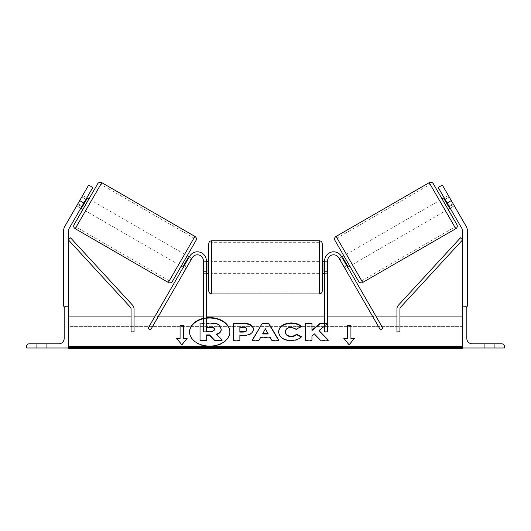 <?xml version="1.0" encoding="UTF-8"?>
<svg xmlns="http://www.w3.org/2000/svg" width="531" height="531" viewBox="0 0 531 531"><rect width="100%" height="100%" fill="white"/><g stroke="black" fill="none" stroke-linecap="round" stroke-linejoin="round"><path stroke-width="0.4" stroke-dasharray="2.65 1.99" d="M187.065 266.728L185.87 268.799L183.281 267.305L189.64 256.3L148.03 328.37L150.612 329.864L192.229 257.794L187.065 266.728L184.476 265.234L183.281 267.305L185.87 268.799L192.229 257.794A5.974 5.974 0 0 1 203.373 260.781A5.974 5.974 0 0 0 192.229 257.794A5.974 5.974 0 0 1 203.373 260.781L203.373 331.868L203.373 316.934L203.373 331.868L206.36 331.868L206.36 260.781A8.961 8.961 0 0 0 189.64 256.3L184.476 265.234L187.065 266.728M148.03 328.37L155.497 315.441L148.03 328.37M203.373 270.936L203.373 273.326L203.373 270.936L206.36 270.936L206.36 260.781L206.36 273.326L206.36 270.936L203.373 270.936M206.36 316.934L206.36 331.868L206.36 316.934L203.373 316.934L206.36 316.934M206.36 260.781A8.961 8.961 0 0 0 189.64 256.3A8.961 8.961 0 0 1 206.36 260.781M155.497 315.441L158.079 316.934L154.634 316.934M80.851 208.165L82.046 206.094L77.904 203.705L76.71 205.776L88.657 185.08L77.904 203.705L82.046 206.094L80.851 208.165L76.71 205.776L80.851 208.165M83.838 202.988L69.003 228.682A4.779 4.779 0 0 0 68.366 231.071L68.366 306.181L63.587 306.181L63.587 231.071A9.558 9.558 0 0 1 64.868 226.292L79.696 200.599L83.838 202.988L92.799 187.47L82.046 206.094L92.799 187.47L88.657 185.08L79.696 200.599M92.799 187.47L88.657 185.08L92.799 187.47M46.263 347.997L36.705 347.997L36.705 343.816L46.263 343.816L41.484 343.816L46.263 343.816L46.263 347.997L36.705 347.997L36.705 343.816L46.263 343.816L46.263 347.997L36.705 347.997L36.705 343.816L36.705 347.997L46.263 347.997L46.263 343.816L46.263 347.997M26.55 347.997L68.366 347.997L68.366 306.181L66.873 306.181A2.688 2.688 0 0 0 64.185 308.869L64.185 338.439A5.376 5.376 0 0 1 58.808 343.816L29.238 343.816A2.688 2.688 0 0 0 26.55 346.504L26.55 347.997M208.749 243.756L208.749 290.948M322.251 290.948L322.251 243.756M206.36 271.613L203.373 271.613L203.373 263.084L203.373 273.326L203.373 271.613L206.957 271.613L206.957 263.084L203.373 263.084L203.373 261.378L203.373 263.084L206.36 263.084M324.64 271.613L327.627 271.613L327.627 273.326L327.627 271.613L324.043 271.613L324.043 263.084L327.627 263.084L324.64 263.084M327.627 263.084L327.627 271.613L327.627 263.084M206.957 263.084L206.957 271.613L206.957 263.084M324.043 271.613L324.043 263.084L324.043 271.613M319.264 240.769L319.264 293.935M211.736 293.935L211.736 240.769M97.704 183.753L74.108 224.62M82.922 209.36L88.896 199.012L82.922 209.36M85.969 199.298L81.834 196.908L82.683 195.428L76.71 205.776L77.566 204.296L81.708 206.685M82.683 195.428L86.825 197.817M77.566 204.296L81.834 196.908L86.487 199.596L82.219 206.984L77.566 204.296M82.219 206.984L86.487 199.596L82.219 206.984M172.402 281.37L195.999 240.503M181.217 266.111L187.191 255.763L181.217 266.111M188.405 258.438L190.994 259.931L187.888 258.139L183.62 265.527L186.726 267.319L185.87 268.799L186.726 267.319L184.138 265.825M191.844 258.451L190.994 259.931L191.844 258.451L189.255 256.958M183.62 265.527L187.888 258.139L183.62 265.527M186.726 267.319L190.994 259.931L186.726 267.319M178.628 264.617L184.602 254.269L178.628 264.617L85.504 210.853L91.478 200.506L85.504 210.853M184.602 254.269L91.478 200.506M100.83 184.31L76.159 227.042L100.83 184.31L193.954 238.074L169.283 280.806L193.954 238.074M169.283 280.806L76.159 227.042M448.954 206.094L450.149 208.165L454.29 205.776L453.096 203.705L454.29 205.776L453.434 204.296L454.29 205.776L450.149 208.165L448.954 206.094L453.096 203.705L442.343 185.08L466.132 226.292A9.558 9.558 0 0 1 467.413 231.071L467.413 306.181L464.127 306.181A2.688 2.688 0 0 1 466.815 308.869L466.815 338.439A5.376 5.376 0 0 0 472.192 343.816L501.762 343.816A2.688 2.688 0 0 1 504.45 346.504L504.45 347.997L462.634 347.997L462.634 231.071A4.779 4.779 0 0 0 461.997 228.682L438.201 187.47L448.954 206.094L438.201 187.47L442.343 185.08L453.096 203.705L448.954 206.094M438.201 187.47L442.343 185.08L438.201 187.47M451.304 200.599L447.162 202.988M433.296 183.753L456.892 224.62M358.598 281.37L335.001 240.503M448.078 209.36L442.104 199.012L448.078 209.36M448.317 195.428L449.166 196.908L444.513 199.596L448.781 206.984L453.434 204.296L448.317 195.428L444.175 197.817M448.781 206.984L444.513 199.596L448.781 206.984M445.031 199.298L449.166 196.908L453.434 204.296L449.292 206.685M349.783 266.111L343.809 255.763L349.783 266.111M342.595 258.438L340.006 259.931L339.156 258.451L340.006 259.931L343.112 258.139L347.38 265.527L343.112 258.139L347.38 265.527L344.274 267.319L345.13 268.799L347.719 267.305L345.13 268.799L344.274 267.319L346.862 265.825M341.745 256.958L339.156 258.451M344.274 267.319L340.006 259.931L344.274 267.319M346.398 254.269L352.372 264.617L346.398 254.269L439.522 200.506L445.496 210.853L439.522 200.506M352.372 264.617L445.496 210.853M430.17 184.31L454.841 227.042L430.17 184.31L337.046 238.074L361.717 280.806L454.841 227.042M361.717 280.806L337.046 238.074M489.516 347.997L494.295 347.997L494.295 343.816L484.737 343.816L494.295 343.816L484.737 343.816L494.295 343.816L494.295 347.997L494.295 343.816L494.295 347.997L489.516 347.997M484.737 347.997L484.737 343.816L484.737 347.997M346.524 265.234L341.36 256.3L346.524 265.234L343.935 266.728L338.771 257.794L345.13 268.799L343.935 266.728L346.524 265.234L347.719 267.305M338.771 257.794L380.388 329.864L372.921 316.934L380.388 329.864L382.97 328.37L341.36 256.3A8.961 8.961 0 0 0 324.64 260.781A8.961 8.961 0 0 1 341.36 256.3A8.961 8.961 0 0 0 324.64 260.781L324.64 331.868L324.64 316.934L324.64 331.868L327.627 331.868L327.627 260.781A5.974 5.974 0 0 1 338.771 257.794A5.974 5.974 0 0 0 327.627 260.781L327.627 270.936L327.627 260.781A5.974 5.974 0 0 1 338.771 257.794M327.627 270.936L327.627 273.326L327.627 270.936L324.64 270.936L324.64 273.326L324.64 270.936L327.627 270.936M324.64 316.934L327.627 316.934L324.64 316.934M375.503 315.441L372.921 316.934L376.366 316.934M131.077 316.934L131.077 331.868L131.077 316.934L134.064 316.934L134.064 331.868L131.077 331.868L131.077 309.135A2.987 2.987 0 0 0 130.287 307.11L68.366 239.846L70.563 237.822L132.484 305.093A5.974 5.974 0 0 1 134.064 309.135L134.064 331.868L134.064 316.934L131.077 316.934M399.923 309.135L399.923 331.868L399.923 316.934L399.923 331.868L396.936 331.868L396.936 309.135A5.974 5.974 0 0 1 398.515 305.093L460.437 237.822L462.634 239.846L400.713 307.11A2.987 2.987 0 0 0 399.923 309.135M399.923 316.934L396.936 316.934L399.923 316.934M206.36 318.235A20.151 14.244 0 0 0 203.373 318.759M189.574 332.067A20.151 14.244 0 0 0 189.567 332.28A20.151 14.244 0 0 0 209.718 346.531A20.151 14.244 0 0 0 229.863 332.28A20.151 14.244 0 0 0 229.863 332.067M206.36 317.81A20.151 14.244 0 0 0 203.373 318.334M462.634 346.497L462.634 316.934L462.634 346.497L68.366 346.497L68.366 316.934L68.366 346.497M324.64 326.001L327.627 323.598M327.627 323.273L324.64 323.273M462.634 347.997L462.634 326.645L462.634 348.343L462.634 347.553L462.634 348.343L68.366 348.343L68.366 326.645L68.366 347.997M68.366 326.645L68.366 325.072L68.366 326.645L462.634 326.645L462.634 325.072L462.634 326.645L68.366 326.645M200.034 340.451L200.034 323.518L211.358 323.518C214.982 323.552 217.584 324.162 219.157 325.357L221.281 329.346M216.668 334.45L222.064 340.451M206.672 334.902L206.672 340.451M221.281 329.3L221.281 328.881M219.157 325.357L219.157 324.932M200.034 323.518L200.034 323.1M203.373 323.1L206.36 323.1M216.356 334.55L216.356 334.125M278.529 340.172L278.782 340.597L271.726 340.597L269.994 337.597L260.734 337.597L260.734 337.172M260.734 337.597L259.055 340.172M259.055 340.597L252.218 340.597L252.218 340.172M252.218 340.597L252.471 340.172M278.782 340.597L278.782 340.172M271.726 340.597L271.726 340.172M269.994 337.597L269.994 337.172M268.095 333.972L265.447 329.2L262.772 333.972M265.447 329.2L265.447 328.775M253.426 329.685C252.968 333.7 249.543 335.731 243.152 335.765L239.873 335.765L239.873 335.346M239.873 340.172L239.873 340.597L239.873 340.172M239.873 340.597L233.248 340.597L233.248 340.172L233.248 340.597M233.248 323.698L233.248 323.273M253.426 329.638L253.426 329.213M246.802 329.904L246.802 329.851C246.723 328.39 245.448 327.647 242.979 327.634L239.873 327.634L239.873 332.101M246.802 329.851L246.802 329.432M239.873 327.634L239.873 327.209M301.19 336.973L301.482 337.119C299.471 339.488 295.946 340.756 290.902 340.929C283.375 340.544 279.273 337.63 278.576 332.194L278.576 331.769M278.576 332.194L278.576 331.722M301.031 326.618L301.309 326.884L301.309 326.459M301.309 326.884L296.325 329.612L296.325 329.187M296.325 329.612L291.107 327.634C287.53 327.886 285.632 329.379 285.406 332.094L285.406 331.676M301.482 337.119L301.482 336.694M318.985 330.966L328.032 323.273M311.956 335.804L311.956 336.223L314.379 334.318L320.385 340.597L328.337 340.597L328.337 340.172M328.337 340.597L327.932 340.172M320.385 340.597L320.385 340.172M314.379 334.318L314.379 333.893M311.956 340.597L311.956 340.172L311.956 340.597L305.332 340.597L305.332 340.172L305.332 340.597M305.332 323.698L305.332 323.273M311.956 330.554L311.956 323.273M328.032 323.698L324.64 323.698M347.34 338.619L347.34 325.523M350.925 338.619L350.925 325.523M354.164 338.619L354.509 338.194M354.509 338.619L349.132 344.778M349.132 345.203L343.756 338.194M343.756 338.619L344.101 338.619M176.836 338.619L181.867 344.778M181.867 345.203L187.244 338.194M176.491 338.619L176.491 338.194M180.075 338.619L180.075 325.523M183.66 338.619L183.66 325.523M187.244 338.619L186.899 338.619M206.672 331.649L206.672 331.225L206.672 331.649L211.053 331.649C213.362 331.596 214.551 330.926 214.61 329.638L214.61 329.22M214.61 329.638L214.61 329.167M206.672 327.581L206.672 327.162M75.203 228.702L101.786 182.657M194.91 236.421L168.327 282.465M455.797 228.702L429.214 182.657M336.09 236.421L362.673 282.465M462.634 347.553L68.366 347.553M211.358 323.518L211.358 323.1M243.152 335.765L243.152 335.346M242.979 327.634L242.979 327.209M290.902 340.929L290.902 340.51M291.107 327.634L291.107 327.209M211.053 331.649L211.053 331.225M203.373 273.326L206.36 273.326L203.373 273.326M206.36 261.378L203.373 261.378M324.64 261.378L327.627 261.378M327.627 273.326L324.64 273.326L327.627 273.326M319.264 261.378L211.736 261.378M319.264 273.326L211.736 273.326M319.264 292.023L211.736 292.023M319.264 242.68L211.736 242.68M189.567 332.28L189.567 331.862M68.366 325.072L462.634 325.072M229.863 332.28L229.863 331.862"/><path stroke-width="0.8" d="M192.229 257.794L150.612 329.864L148.03 328.37L189.64 256.3A8.961 8.961 0 0 1 206.36 260.781L206.36 331.868L203.373 331.868L203.373 260.781A5.974 5.974 0 0 0 192.229 257.794M92.799 187.47L69.003 228.682A4.779 4.779 0 0 0 68.366 231.071L68.366 306.181L63.587 306.181L63.587 231.071A9.558 9.558 0 0 1 64.868 226.292L88.657 185.08L92.799 187.47M83.838 202.988L79.696 200.599M26.55 347.997L68.366 347.997L68.366 306.181L66.873 306.181A2.688 2.688 0 0 0 64.185 308.869L64.185 338.439A5.376 5.376 0 0 1 58.808 343.816L29.238 343.816A2.688 2.688 0 0 0 26.55 346.504L26.55 347.997M208.749 267.352L208.749 243.756C208.929 241.937 209.924 240.941 211.736 240.769L211.736 293.935C209.924 293.756 208.929 292.76 208.749 290.948L208.749 267.352M322.251 243.756L322.251 290.948C322.071 292.76 321.076 293.756 319.264 293.935L319.264 240.769C321.076 240.941 322.071 241.937 322.251 243.756M206.36 263.084L206.957 263.084L206.957 271.613L206.36 271.613M324.64 263.084L324.043 263.084L324.043 271.613L324.64 271.613M101.786 182.657L75.203 228.702A2.987 2.987 0 0 1 74.108 224.62L97.704 183.753A2.987 2.987 0 0 1 101.786 182.657L194.91 236.421A2.987 2.987 0 0 1 195.999 240.503L172.402 281.37A2.987 2.987 0 0 1 168.327 282.465L194.91 236.421M75.203 228.702L168.327 282.465M80.851 208.165L82.922 209.36M86.825 197.817L88.896 199.012M81.708 206.685L82.219 206.984L86.487 199.596L85.969 199.298M181.217 266.111L183.281 267.305M184.138 265.825L183.62 265.527L187.888 258.139L188.405 258.438M187.191 255.763L189.255 256.958M447.162 202.988L461.997 228.682A4.779 4.779 0 0 1 462.634 231.071L462.634 306.181L467.413 306.181L467.413 231.071A9.558 9.558 0 0 0 466.132 226.292L442.343 185.08L438.201 187.47L447.162 202.988L451.304 200.599M429.214 182.657A2.987 2.987 0 0 1 433.296 183.753L456.892 224.62A2.987 2.987 0 0 1 455.797 228.702L362.673 282.465L336.09 236.421L429.214 182.657L455.797 228.702M362.673 282.465A2.987 2.987 0 0 1 358.598 281.37L335.001 240.503A2.987 2.987 0 0 1 336.09 236.421M450.149 208.165L448.078 209.36M444.175 197.817L442.104 199.012M449.292 206.685L448.781 206.984L444.513 199.596L445.031 199.298M349.783 266.111L347.719 267.305L346.524 265.234M343.809 255.763L341.745 256.958M346.862 265.825L347.38 265.527L343.112 258.139L342.595 258.438M504.45 347.997L462.634 347.997L462.634 306.181L464.127 306.181A2.688 2.688 0 0 1 466.815 308.869L466.815 338.439A5.376 5.376 0 0 0 472.192 343.816L501.762 343.816A2.688 2.688 0 0 1 504.45 346.504L504.45 347.997M338.771 257.794L380.388 329.864L382.97 328.37L341.36 256.3A8.961 8.961 0 0 0 324.64 260.781L324.64 331.868L327.627 331.868L327.627 260.781A5.974 5.974 0 0 1 338.771 257.794M131.077 309.135L131.077 331.868L134.064 331.868L134.064 309.135A5.974 5.974 0 0 0 132.484 305.093L70.563 237.822L68.366 239.846L130.287 307.11A2.987 2.987 0 0 1 131.077 309.135M399.923 309.135L399.923 331.868L396.936 331.868L396.936 309.135A5.974 5.974 0 0 1 398.515 305.093L460.437 237.822L462.634 239.846L400.713 307.11A2.987 2.987 0 0 0 399.923 309.135M229.863 332.067A20.151 14.244 0 0 0 209.718 318.036A20.151 14.244 0 0 0 206.36 318.235M203.373 318.759A20.151 14.244 0 0 0 189.574 332.067M203.373 318.334A20.151 14.244 0 0 0 189.567 331.862A20.151 14.244 0 0 0 209.718 346.106A20.151 14.244 0 0 0 229.863 331.862A20.151 14.244 0 0 0 209.718 317.611A20.151 14.244 0 0 0 206.36 317.81M462.634 316.934L399.923 316.934M396.936 316.934L376.366 316.934M372.921 316.934L327.627 316.934M324.64 316.934L206.36 316.934M203.373 316.934L158.079 316.934M154.634 316.934L134.064 316.934M131.077 316.934L68.366 316.934M462.634 346.497L68.366 346.497M183.66 338.194L183.66 325.523L180.075 325.523L180.075 338.194L176.491 338.194L181.867 344.778L187.244 338.194L183.66 338.194L183.66 338.619L186.899 338.619M301.482 336.694C299.471 339.063 295.946 340.338 290.902 340.51C283.375 340.119 279.273 337.205 278.576 331.769L278.576 331.722C279.153 326.333 283.355 323.406 291.174 322.934C295.933 323.074 299.311 324.249 301.309 326.459L296.325 329.187L291.107 327.209C287.53 327.468 285.632 328.954 285.406 331.676L285.406 331.722C285.632 334.497 287.53 335.997 291.107 336.236C293.431 336.169 295.229 335.486 296.497 334.185L301.482 336.694M269.994 337.172L260.734 337.172L259.055 340.172L252.218 340.172L262.327 323.26L268.673 323.26L278.782 340.172L271.726 340.172L269.994 337.172M253.426 329.213L253.426 329.26C252.968 333.282 249.543 335.307 243.152 335.346L239.873 335.346L239.873 340.172L233.248 340.172L233.248 323.273L243.49 323.273C249.822 323.386 253.134 325.364 253.426 329.213M324.64 323.273L320.18 323.273L311.956 330.129L311.956 323.273L305.332 323.273L305.332 340.172L311.956 340.172L311.956 335.804L314.379 333.893L320.385 340.172L328.337 340.172L318.985 330.541L324.64 326.001M327.627 323.598L328.032 323.273L327.627 323.273M343.756 338.194L347.34 338.194L347.34 325.523L350.925 325.523L350.925 338.194L354.509 338.194L349.132 344.778L343.756 338.194M68.366 347.997L68.366 348.343L462.634 348.343L462.634 347.997M206.36 323.1L211.358 323.1C214.982 323.127 217.584 323.744 219.157 324.932L221.281 329.346C221.122 331.928 219.482 333.66 216.356 334.55M206.672 335.326L209.579 335.326L214.405 340.451L222.064 340.451L222.064 340.032L214.405 340.032L209.579 334.902L206.672 334.902L206.672 340.032L200.034 340.032L200.034 323.1L203.373 323.1M206.672 340.032L206.672 340.451L200.034 340.451L200.034 340.032M209.579 335.326L209.579 334.902M214.405 340.451L214.405 340.032M221.281 328.928C221.122 331.503 219.482 333.242 216.356 334.125L222.064 340.032M252.471 340.172L262.327 323.26M262.327 323.684L268.673 323.684L268.673 323.26M268.673 323.684L278.529 340.172M262.772 333.548L262.772 333.972L268.095 333.972L265.447 328.775L262.772 333.548L268.095 333.548M239.873 335.765L239.873 340.172M233.248 340.172L233.248 323.698L243.49 323.698C249.822 323.804 253.134 325.788 253.426 329.638M239.873 331.676L239.873 332.101L243.012 332.101C245.455 332.028 246.716 331.298 246.802 329.904L246.802 329.432C246.723 327.966 245.448 327.222 242.979 327.209L239.873 327.209L239.873 331.676L243.012 331.676C245.455 331.609 246.716 330.873 246.802 329.479M278.576 332.147C279.153 326.757 283.355 323.824 291.174 323.359C295.933 323.498 299.311 324.673 301.309 326.884M296.497 334.185L296.497 334.61C295.229 335.904 293.431 336.594 291.107 336.661C287.53 336.422 285.632 334.915 285.406 332.147L285.406 331.722M296.497 334.61L301.19 336.973M327.932 340.172L318.985 330.541M311.956 340.172L311.956 336.223M311.956 323.698L305.332 323.698L305.332 340.172M324.64 323.698L320.18 323.698L311.956 330.554L311.956 330.129M320.18 323.698L320.18 323.273M344.101 338.619L347.34 338.619L347.34 338.194M347.34 325.948L350.925 325.948M354.164 338.619L350.925 338.619L350.925 338.194M176.836 338.619L180.075 338.619L180.075 338.194M183.66 325.948L180.075 325.948M211.019 327.162L206.672 327.162L206.672 331.225L211.053 331.225C213.362 331.171 214.551 330.501 214.61 329.22L214.61 329.167C214.524 327.833 213.323 327.162 211.019 327.162L211.019 327.581L206.672 327.581L206.672 331.225M214.61 329.592C214.524 328.258 213.323 327.587 211.019 327.581M462.634 347.553L68.366 347.553M243.49 323.698L243.49 323.273M243.012 332.101L243.012 331.676M291.174 323.359L291.174 322.934M291.107 336.661L291.107 336.236M319.264 240.769L211.736 240.769M208.749 261.378L206.36 261.378M322.251 261.378L324.64 261.378M324.64 273.326L322.251 273.326M208.749 273.326L206.36 273.326M319.264 293.935L211.736 293.935"/></g></svg>
